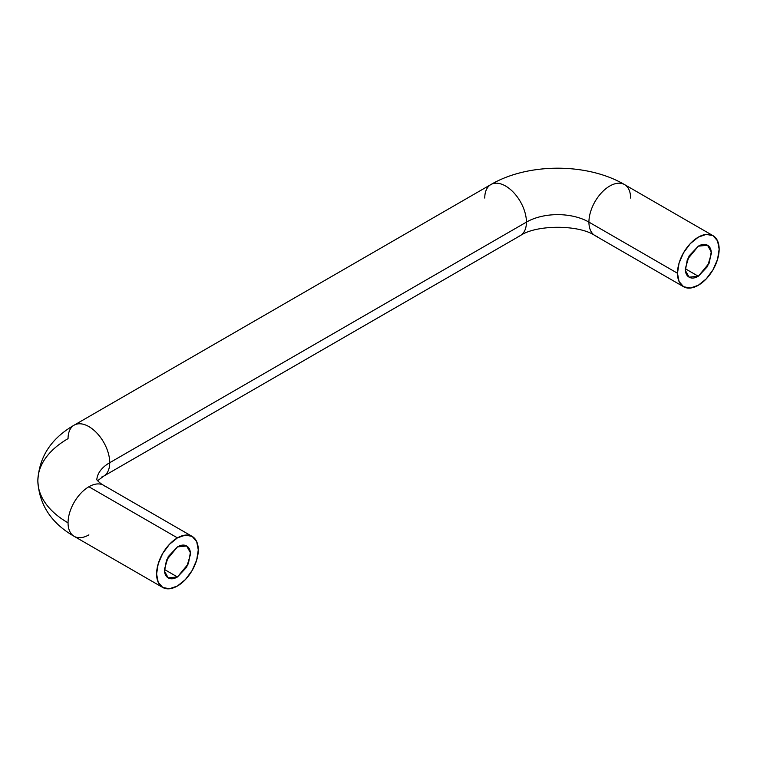 <?xml version="1.0" encoding="UTF-8"?>
<svg xmlns="http://www.w3.org/2000/svg" width="757" height="757" viewBox="0 0 757 757"><rect width="100%" height="100%" fill="white"/><g stroke="black" fill="none" stroke-linecap="round" stroke-linejoin="round"><path stroke-width="1.14" d="M96.811 479.768A44.199 25.52 180 0 1 109.727 462.697A29.466 17.014 -120 0 0 98.145 434.452A29.466 17.014 -120 0 0 76.268 424.242A29.466 17.014 60 0 1 98.145 434.452A29.466 17.014 60 0 1 109.727 462.697L526.427 222.113A44.199 25.52 180 0 1 588.927 222.113A29.466 17.014 -60 0 1 600.519 193.868A29.466 17.014 -60 0 1 622.386 183.658A29.466 17.014 -60 0 1 630.6 198.06M105.469 486.666A29.466 17.014 120 0 0 88.891 486.751L177.441 537.877A29.466 17.014 -60 0 1 194.019 537.792A29.466 17.014 -60 0 1 196.11 561.836A29.466 17.014 -60 0 1 177.441 585.994L169.464 588.766L162.708 587.451L158.194 582.256L156.604 573.967L158.194 563.842L162.708 553.433L169.464 544.311L177.441 537.877L185.408 535.104L192.174 536.42L196.688 541.615L198.277 549.904L196.688 560.029L192.174 570.437L185.408 579.559L177.441 585.994A29.466 17.014 -60 0 1 160.863 586.079A29.466 17.014 -60 0 1 156.604 573.967A29.466 17.014 -60 0 1 177.441 537.877L88.891 486.751A29.466 17.014 120 0 0 68.054 522.841A103.132 59.538 180 0 1 37.85 480.742A103.132 59.538 0 0 0 68.054 522.841A29.466 17.014 -60 0 1 88.891 486.751A29.466 17.014 -60 0 1 101.514 484.385M484.754 198.06A29.466 17.014 60 0 1 492.968 183.658A29.466 17.014 60 0 1 514.845 193.868A29.466 17.014 60 0 1 526.427 222.113A29.466 17.014 -120 0 0 514.845 193.868A29.466 17.014 -120 0 0 492.968 183.658M698.314 246.176L707.521 245.259L711.239 251.93L709.281 262.991L698.314 276.248L685.293 268.726L689.107 255.894L698.314 246.176C701.909 244.095 704.985 243.792 707.521 245.259C710.066 246.735 711.334 249.545 711.334 253.69L707.521 266.53L698.314 276.248C694.718 278.321 691.652 278.623 689.107 277.157C686.561 275.69 685.293 272.88 685.293 268.726L698.314 276.248L689.107 277.157L685.388 270.495L687.347 259.433L698.314 246.176M177.441 546.904L186.648 545.986L190.367 552.657L188.408 563.719L177.441 576.976L164.42 569.453C164.42 573.607 165.688 576.418 168.234 577.884C170.77 579.351 173.845 579.048 177.441 576.976L186.648 567.248L190.461 554.417C190.461 550.263 189.193 547.453 186.648 545.986C184.102 544.52 181.037 544.822 177.441 546.904L168.234 556.622L164.42 569.453L177.441 576.976L168.234 577.884L164.515 571.213L166.474 560.152L177.441 546.904M88.891 534.868A29.466 17.014 -60 0 1 76.268 537.243A29.466 17.014 -60 0 1 68.054 522.841A29.466 17.014 120 0 0 72.312 534.953M622.386 183.658A29.466 17.014 120 0 0 600.519 193.868A29.466 17.014 120 0 0 588.927 222.113L677.477 273.239A29.466 17.014 -60 0 1 689.059 244.994A29.466 17.014 -60 0 1 710.937 234.784A29.466 17.014 -60 0 1 719.15 249.185L717.56 240.887L713.047 235.692L624.497 184.566C587.3 162.746 528.064 162.746 490.858 184.566L74.158 425.15C51.202 438.36 39.099 456.887 37.85 480.742A103.132 59.538 180 0 1 68.054 438.634A29.466 17.014 60 0 1 76.268 424.242M713.047 235.692L706.29 234.377L698.314 237.149L690.346 243.584L683.58 252.706L679.067 263.114L677.477 273.239L679.067 281.528L683.58 286.733L690.346 288.038L698.314 285.266L706.29 278.831L713.047 269.719L717.56 259.301L719.15 249.185A29.466 17.014 -60 0 1 707.568 277.431A29.466 17.014 -60 0 1 685.691 287.641A29.466 17.014 -60 0 1 677.477 273.239L588.927 222.113A29.466 17.014 120 0 0 597.15 236.515A29.466 17.014 -60 0 1 588.927 222.113A44.199 25.52 0 0 0 526.427 222.113A29.466 17.014 60 0 1 518.214 236.515A29.466 17.014 -120 0 0 526.427 222.113L109.727 462.697A29.466 17.014 60 0 1 101.514 477.099A29.466 17.014 -120 0 0 109.727 462.697A44.199 25.52 0 0 0 96.877 479.03M192.174 536.42L103.624 485.294C100.899 484.12 96.451 479.787 96.555 479.342M37.85 480.742C39.08 504.569 51.183 523.096 74.158 536.334L162.708 587.451M683.58 286.733L595.03 235.607C578.991 224.526 536.363 224.526 520.324 235.607L103.624 476.181L97.606 480.742"/></g></svg>
